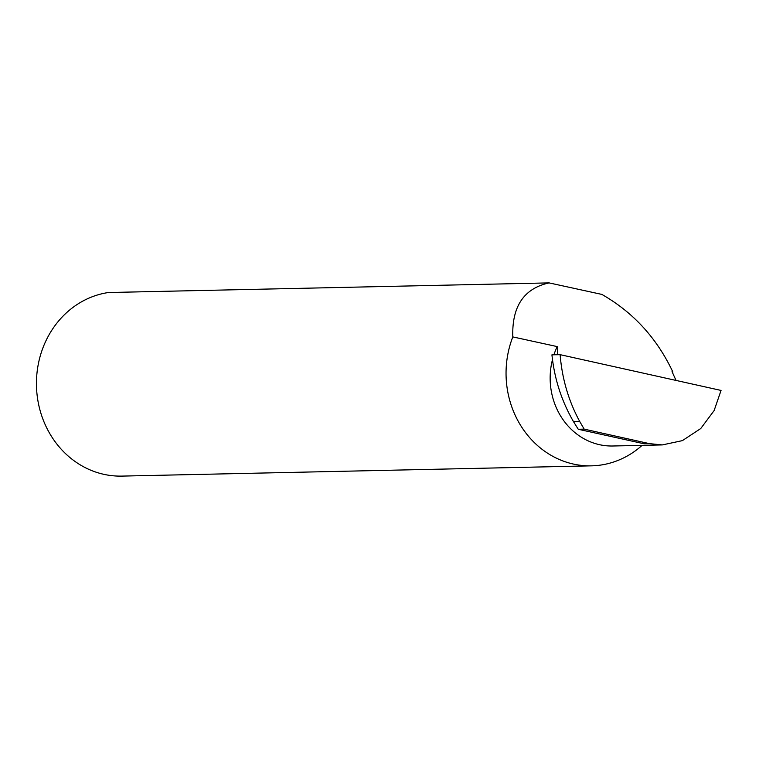 <?xml version="1.0" encoding="UTF-8"?>
<svg xmlns="http://www.w3.org/2000/svg" width="759" height="759" viewBox="0 0 759 759"><rect width="100%" height="100%" fill="white"/><g stroke="black" fill="none" stroke-linecap="round" stroke-linejoin="round"><path stroke-width="1.14" d="M552.486 359.633A67.598 61.109 88.7 0 0 551.252 365.335A67.598 61.109 88.7 0 0 612.741 445.998L662.322 444.916L649.467 443.645L584.193 429.139L579.734 421.511L573.51 421.643C561.622 401.141 554.431 378.874 551.935 354.842L560.123 354.662L721.05 390.43L714.115 410.591L700.728 428.55L682.36 440.637L662.322 444.916M676.041 380.43L672.047 371.654L672.759 371.806C656.848 338.106 633.215 312.3 601.84 294.407L549.089 282.898C523.9 288.458 511.803 306.456 512.809 336.911L557.22 346.597L557.656 354.709M642.114 445.362A92.209 83.367 -91.3 0 1 591.422 465.846L121.82 476.102A92.209 83.367 -91.3 0 1 37.95 366.056A92.209 83.367 -91.3 0 1 108.376 292.528L549.089 282.898M591.422 465.846A92.209 83.367 -91.3 0 1 507.553 355.8A92.209 83.367 -91.3 0 1 512.809 336.911M560.123 354.662C562.068 378.703 568.595 400.989 579.734 421.511M649.467 443.645L644.021 443.768L578.263 429.271L573.51 421.643M578.263 429.271L584.193 429.139M672.759 371.806A92.209 83.367 -91.3 0 1 672.778 373.115M557.22 346.597A67.598 61.109 88.7 0 0 553.909 354.795"/></g></svg>
